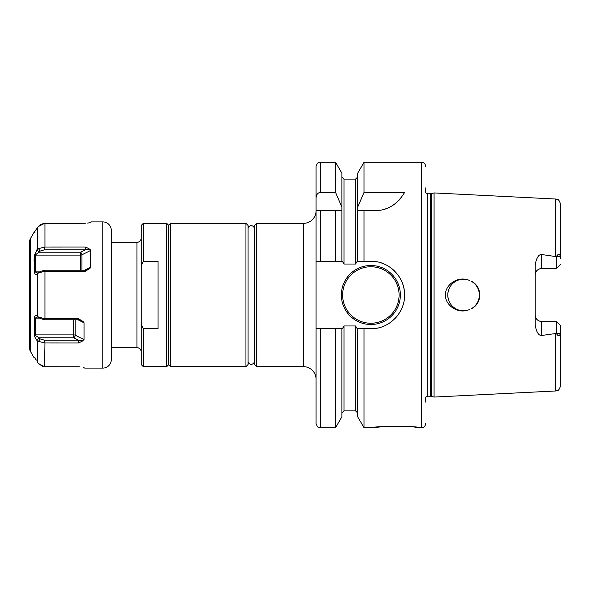 <?xml version="1.0" encoding="UTF-8"?>
<svg xmlns="http://www.w3.org/2000/svg" width="590" height="590" viewBox="0 0 590 590"><rect width="100%" height="100%" fill="white"/><g stroke="black" fill="none" stroke-linecap="round" stroke-linejoin="round"><path stroke-width="0.89" d="M85.926 247.099L89.953 249.319L90.801 250.367L90.801 267.159L89.953 268.398L85.373 271.216L44.597 271.216L38.35 273.052L36.971 274.276C35.717 275.228 34.869 274.527 34.419 272.182L35.194 271.894L37.273 272.949L38.756 272.713M36.971 228.802L38.35 226.523L33.999 232.423L34.633 232.327M34.486 232.445L35.194 231.995M30.628 238.257L30.628 351.743A8.43 8.43 0 0 1 29.5 347.525L29.5 242.475A8.43 8.43 0 0 1 30.628 238.257L33.999 232.423M30.628 351.743L33.999 357.577L34.493 357.555M34.633 357.673L36.322 360.114M34.419 334.729L38.91 337.775L36.971 340.482L37.649 341.079L36.971 340.482C35.216 338.151 34.367 336.234 34.419 334.729L34.419 317.818C34.604 315.709 35.452 315.008 36.971 315.724L38.35 316.948L44.597 318.784L78.625 318.784L83.212 321.602L84.06 322.841L77.961 319.787M34.419 272.182L34.419 255.271L37.649 248.921L44.597 247.026L85.373 247.011L85.373 249.769L44.597 249.769L40.216 251.067L35.194 255.101L35.194 271.894L39.744 271.894M90.801 250.367L81.951 254.799A2.109 1.055 0 0 1 80.461 255.101L35.194 255.101L34.419 255.271L34.043 260.832M35.643 359.045L35.348 358.602M450.362 286.327L449.101 288.658L450.362 286.327M448.245 291.15L447.817 293.739L448.245 291.15M447.825 296.305L448.252 298.879L447.825 296.305M449.108 301.372L450.369 303.68L449.108 301.372M453.872 307.479L456.055 308.902L453.872 307.479M458.437 309.949L460.974 310.591L458.437 309.949M466.513 279.476L466.189 279.417A15.805 15.805 0 0 0 447.766 295A15.805 15.805 0 0 0 463.57 310.805L466.181 310.591C455.473 312.966 444.853 303.813 445.516 295C444.853 286.187 455.48 277.034 466.189 279.417L469.67 280.42M460.967 279.409L458.437 280.051L460.967 279.409M456.055 281.098L453.872 282.522L456.055 281.098M471.897 308.43L474.213 306.682L471.897 308.437M476.167 304.543L477.708 302.073L476.167 304.543M478.763 299.359L479.309 296.482L478.763 299.344M478.778 290.693L479.309 293.584L478.785 290.708M477.73 287.979L476.189 285.486M474.235 283.333L471.904 281.57L474.227 283.325M469.279 280.265L466.483 279.468L469.271 280.257M476.182 285.479L477.723 287.964M469.677 309.58L466.189 310.583A15.805 15.805 0 0 1 463.57 310.805M425.641 402.085L425.641 397.328A2.53 2.53 0 0 1 427.728 396.229L430.589 396.229A2.53 2.53 0 0 1 431.246 396.318L434.07 397.07L555.699 390.978C557.159 389.968 558.258 392.63 560.5 385.926L560.5 325.636L556.289 321.425L560.5 325.636L560.5 385.926M434.07 397.07L434.07 192.93L555.699 199.022L555.699 256.576L556.37 256.576C558.376 253.53 559.681 253.516 560.301 256.532L560.5 204.074L560.5 258.752M560.5 331.248L560.301 333.468C559.49 336.543 558.184 336.529 556.37 333.424L541.539 335.504C538.559 335.555 536.457 332.082 535.211 325.097L535.211 264.903C536.457 257.919 538.559 254.445 541.539 254.496L555.699 256.576M556.289 333.269L556.289 321.425L541.539 321.425L541.539 335.504M535.373 316.528L535.823 317.811M535.86 317.892L536.635 319.094M537.63 320.075L538.84 320.82M539.09 320.931L540.182 321.277M535.211 315.104A6.32 6.32 0 0 0 541.539 321.425A6.32 6.32 0 0 1 535.211 315.104M471.004 281.054C482.716 286.467 482.731 303.526 471.004 308.946A15.805 15.805 0 0 0 471.004 281.054M556.289 256.731L556.289 268.575L560.5 264.364L556.289 268.575L541.539 268.575A6.32 6.32 0 0 0 535.211 274.896M540.182 268.723L539.09 269.07M538.84 269.18L537.63 269.925M536.635 270.906L535.86 272.108M535.823 272.189L535.373 273.472M425.641 187.915L425.641 192.672A2.53 2.53 0 0 0 427.728 193.771L430.589 193.771A2.53 2.53 0 0 0 431.246 193.682L434.07 192.93M425.641 423.539A4.211 4.211 0 0 1 421.43 427.75L414.689 427.13M425.641 166.461A4.211 4.211 0 0 0 421.43 162.25L421.43 427.75M376.037 261.687A33.711 33.711 0 0 0 370.859 261.289L364.023 261.289L364.023 210.711L374.598 210.711C387.269 210.682 397.262 204.59 404.57 192.443L364.023 192.443L364.023 162.25L421.43 162.25M370.859 261.289C388.567 260.751 404.888 276.673 404.57 294.816C405.153 312.848 388.862 329.272 370.859 328.711L364.023 328.711L364.023 427.75L372.961 427.75C372.858 425.818 419.461 425.825 419.32 427.75M405.78 426.312L384.437 426.459L372.961 427.75M364.023 210.711L357.688 210.711L364.023 210.711M364.023 261.289L357.688 261.289L357.688 207.097L364.023 192.443M364.023 427.75L357.688 416.783L357.688 328.711L364.023 328.711M357.688 207.097L357.688 173.217L364.023 162.25M316.07 261.289L335.555 261.289L320.289 261.289L320.289 210.711L316.07 210.711L316.07 423.539C318.334 429.564 319.109 426.865 320.289 427.75L320.289 328.711L316.07 328.711M341.883 261.289L341.883 210.711L335.555 210.711L335.555 261.289L342.37 261.289L343.992 264.032L355.578 264.032L357.201 261.289L357.688 261.289M256.48 223.359L256.48 366.641L254.371 364.539L254.371 225.461L256.48 223.359L303.43 223.359A12.641 12.641 0 0 0 316.07 210.711L316.07 166.461C317.745 161.122 319.102 162.855 320.289 162.25L320.289 192.443L335.555 192.443L335.555 162.25L320.289 162.25M376.155 328.298A33.711 33.711 0 0 0 377.63 328.025M386.177 325.031A33.711 33.711 0 0 0 390.683 322.265M394.717 318.821A33.711 33.711 0 0 0 398.176 314.758M400.957 310.178A33.711 33.711 0 0 0 401.333 309.411M402.977 305.237A33.711 33.711 0 0 0 403.206 304.506M404.187 300.074A33.711 33.711 0 0 0 404.57 294.816M404.128 289.557A33.711 33.711 0 0 0 402.867 284.409M400.787 279.476A33.711 33.711 0 0 0 400.249 278.487M397.955 274.947A33.711 33.711 0 0 0 397.461 274.291M394.489 270.95A33.711 33.711 0 0 0 390.484 267.587M386.03 264.888A33.711 33.711 0 0 0 381.184 262.904M357.688 328.711L357.201 328.711L355.578 325.968L343.992 325.968L342.37 328.711L320.289 328.711M341.359 295A29.5 29.5 0 0 0 370.859 324.5A29.5 29.5 0 0 0 400.359 295A29.5 29.5 0 0 0 370.859 265.5A29.5 29.5 0 0 0 341.359 295M335.555 162.25L341.883 173.217L341.883 210.711L316.07 210.711M341.883 328.711L341.883 416.783L335.555 427.75L335.555 328.711M341.883 207.097L335.555 192.443M316.07 197.96C316.351 194.567 317.759 192.724 320.289 192.443M374.598 210.711A33.711 33.711 0 0 0 378.994 210.424M383.33 209.561A33.711 33.711 0 0 0 387.542 208.13M391.59 206.117A33.711 33.711 0 0 0 395.381 203.55M398.87 200.408A33.711 33.711 0 0 0 401.96 196.699M256.48 366.641L303.43 366.641A12.641 12.641 0 0 1 316.07 379.289M248.051 364.539L248.051 225.461L245.949 223.359L245.949 366.641L248.051 364.539M168.401 364.539L170.51 366.641L170.51 223.359L245.949 223.359M170.51 366.641L245.949 366.641M168.401 225.461L170.51 223.359M168.401 225.041L168.401 364.959L166.719 366.641L166.719 223.359L168.401 225.041M143.289 223.359L143.289 261.289L158.039 261.289L158.039 328.711L143.289 328.711L143.289 366.641L141.18 364.539L141.18 225.461L143.289 223.359L166.719 223.359M143.289 366.641L166.719 366.641M141.18 323.969L143.252 328.637M142.957 261.99L141.18 266.031M141.18 238.109A4.211 4.211 0 0 1 136.961 242.32L111.259 242.32M141.18 351.891A4.211 4.211 0 0 0 136.961 347.68L136.961 242.32M111.259 347.68L136.961 347.68M111.259 230.314L111.259 359.686A8.43 8.43 0 0 1 102.83 368.116L102.83 221.884A8.43 8.43 0 0 1 111.259 230.314M84.709 368.116L83.212 367.282L84.709 368.116L102.83 368.116M79.023 366.788L79.952 366.84M79.244 342.886L79.724 342.783M89.916 222.725L87.622 223.086M89.953 222.718L91.45 221.884L89.953 222.718L90.801 222.526M91.45 221.884L102.83 221.884M42.849 223.492L85.373 223.227M75.21 319.787L75.21 335.201L84.06 339.634L84.06 322.841M83.212 340.681L78.625 342.989L78.625 340.231L83.212 340.681M42.834 366.508L38.35 363.477L37.649 362.408L37.649 341.079L44.597 342.974L78.625 342.989M44.951 342.989L44.597 366.766L78.625 366.774M39.67 225.137L41.167 224.134M44.951 247.011L44.951 223.227L38.35 226.523M38.35 363.477L44.597 366.766M89.953 249.319L85.373 249.769L80.461 252.225L80.461 270.213M85.373 271.216L85.373 270.213L89.953 268.398M38.35 273.052L40.216 271.503L44.597 270.213L85.373 270.213M40.216 271.503L39.242 272.315M36.971 249.518L38.91 252.225L80.461 252.225A2.109 1.291 -116.6 0 1 81.951 254.799L81.951 270.213M38.35 248.471L40.216 251.067M78.625 318.784L78.625 319.787L44.597 319.787L40.216 318.497L39.25 317.693L40.216 318.497M83.212 321.602L78.625 319.787M38.35 341.529L40.216 338.933L44.597 340.231L78.625 340.231L73.721 337.775L73.721 334.899L35.194 334.899L35.194 318.106L39.744 318.106M73.721 319.787L73.721 334.899A2.109 1.055 0 0 1 75.21 335.201A2.109 1.291 -63.4 0 1 73.721 337.775L38.91 337.775L40.216 338.933M34.419 317.818L35.194 318.106L37.273 317.051L38.756 317.287M38.35 316.948L39.25 317.693M35.194 358.005L33.999 357.577M248.051 228.839A3.164 3.164 0 0 1 251.215 225.675A3.164 3.164 0 0 1 254.371 228.839M248.051 361.161A3.164 3.164 0 0 0 251.215 364.325A3.164 3.164 0 0 0 254.371 361.161M37.649 273.671L37.649 316.329M37.649 227.593L37.649 248.921M555.699 333.424L555.699 390.978M560.301 333.468L556.37 333.424M541.539 254.496L541.539 268.575M560.301 256.532L556.37 256.576M431.246 396.318L431.246 193.682M430.589 396.229L430.589 193.771M427.728 396.229L427.728 193.771M355.578 264.032L355.578 179.109L343.992 179.109L343.992 264.032M343.992 325.968L343.992 410.891L341.883 413M357.688 413L355.578 410.891L355.578 325.968M399.091 295A28.239 28.239 0 0 1 370.859 323.239A28.239 28.239 0 0 1 342.62 295A28.239 28.239 0 0 1 370.859 266.761A28.239 28.239 0 0 1 399.091 295M303.43 366.641L303.43 223.359M44.951 271.216L44.951 318.784M44.597 247.026L44.597 249.769M90.801 267.159L84.702 270.213M44.597 271.216L44.597 270.213M44.597 318.784L44.597 319.787M44.597 342.974L44.597 340.231M555.699 199.022C557.159 200.032 558.258 197.37 560.5 204.074M343.992 179.109L341.883 177M335.555 427.75L320.289 427.75M355.578 179.109L357.688 177M355.578 410.891L343.992 410.891"/></g></svg>
